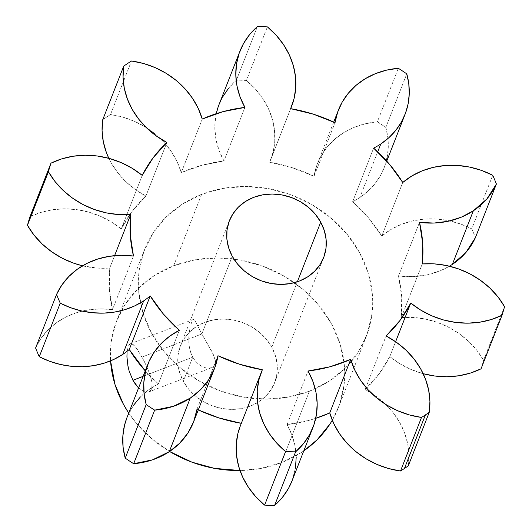 <?xml version="1.0" encoding="UTF-8"?>
<svg xmlns="http://www.w3.org/2000/svg" width="532" height="532" viewBox="0 0 532 532"><rect width="100%" height="100%" fill="white"/><g stroke="black" fill="none" stroke-linecap="round" stroke-linejoin="round"><path stroke-width="0.4" stroke-dasharray="2.66 2" d="M130.533 343.712L129.283 344.57L128.265 346.392L127.181 351.2L128.265 346.392L130.533 343.712L131.996 343.838L135.514 346.877L142.011 357.065L201.847 333.97L195.231 321.135L193.482 319.413L130.333 343.778L131.996 343.838L133.652 344.909L137.549 349.637L144.312 361.441L148.501 370.604L151.407 379.309L152.099 383.113L152.185 386.412L151.613 389.052L150.403 390.947L148.608 392.011L146.347 392.197L143.733 391.486L138.586 387.908L143.733 391.486L146.347 392.197L148.608 392.011L151.613 389.052L152.099 383.113L150.17 375.087L146.513 366.016L142.011 357.065L201.847 333.97L232.265 256.284L201.847 333.97L213.684 355.203L215.566 361.88L215.161 364.5L213.771 366.488L211.523 367.718L208.624 368.144L205.339 367.718L201.901 366.415L198.509 364.201L195.41 361.122L192.757 357.185L143.115 376.343L192.757 357.185L190.762 352.636L192.757 357.185L183.314 381.291L192.757 357.185L195.41 361.122L198.509 364.201L201.901 366.415L205.339 367.718L208.624 368.144L211.929 367.579L148.608 392.011M129.156 371.083L127.228 361.328M189.458 347.675L190.762 352.636L189.458 347.675L188.84 342.575L189.458 347.675M188.807 337.521L188.84 342.575L189.232 332.726L188.807 337.521M189.971 328.39L189.232 332.726L189.971 328.39M191.799 321.873L190.875 324.686L191.799 321.873M193.482 319.413L192.677 320.091L193.482 319.413L195.231 321.135L201.847 333.97L211.763 351.326L215.021 358.754L215.566 361.88L215.161 364.5L213.771 366.488L211.523 367.718M386.392 160.744L384.483 166.868L380.32 175.806L374.741 184.006L367.865 191.294L359.825 197.538A79.361 69.479 21.4 0 1 352.643 201.695L373.624 148.122L352.643 201.695A148.787 130.26 21.4 0 1 381.777 236.062L402.751 182.489L381.777 236.062A79.361 69.479 21.4 0 1 471.758 228.84L492.738 175.267L471.758 228.84A238.09 208.444 21.4 0 1 475.428 237.578A238.09 208.444 21.4 0 0 471.758 228.84L460.386 223.932L448.469 220.627L436.293 219.004L424.157 219.104L412.36 220.926L401.188 224.424L390.907 229.511L381.777 236.062L368.603 217.954L352.643 201.695A79.361 69.479 21.4 0 0 359.825 197.538L377.713 151.859L359.825 197.538A79.361 69.479 21.4 0 0 384.084 167.906A79.361 69.479 21.4 0 0 385.806 127.434L406.781 73.862L385.806 127.434A238.09 208.444 21.4 0 0 377.348 121.861L398.322 68.289L377.348 121.861L365.557 123.723L354.398 127.254L344.144 132.368L335.04 138.952L327.306 146.839L321.135 155.843L316.673 165.731L314.04 176.272L292.301 167.713L269.664 162.233L273.149 151.959L274.771 141.173L274.492 130.134L272.324 119.115L268.308 108.382L262.555 98.201L255.194 88.811L246.416 80.445A238.09 208.444 21.4 0 0 236.401 80.172L257.375 26.6L236.401 80.172L228.7 88.086M196.986 409.301L217.96 355.728L196.986 409.301L198.283 409.913A148.787 130.26 21.4 0 1 196.986 409.301A79.361 69.479 21.4 0 1 193.528 422.062M271.766 347.143A50.593 44.296 21.4 0 0 223.872 319.04A50.593 44.296 21.4 0 0 180.428 345.767A50.593 44.296 21.4 0 0 183.314 381.291A50.593 44.296 21.4 0 0 231.214 409.394A50.593 44.296 21.4 0 0 274.652 382.661A50.593 44.296 21.4 0 0 271.766 347.143L297.361 281.78L271.766 347.143L266.446 339.31L259.636 332.433L251.589 326.781L242.619 322.565L233.069 319.951L223.307 319.034L213.704 319.858L204.64 322.385L196.454 326.522L189.458 332.101L183.932 338.917L180.075 346.711L178.047 355.17L177.921 363.981L179.696 372.799L183.314 381.291L188.634 389.125L195.45 396.001L203.497 401.653L212.468 405.869L222.017 408.483L231.779 409.401L241.375 408.576L250.446 406.049L258.632 401.913L265.628 396.333L271.154 389.51L275.011 381.723L277.039 373.258L277.165 364.453L275.383 355.629L271.766 347.143M201.621 194.36L173.651 265.787A119.048 104.219 21.4 0 0 116.688 320.809A119.048 104.219 21.4 0 0 110.563 360.856L111.082 342.934L115.856 323.024L124.927 304.696L137.934 288.657L154.386 275.516L173.651 265.787L201.621 194.36A119.048 104.219 -158.6 0 1 332.041 218.865A119.048 104.219 -158.6 0 1 366.362 336.191A119.048 104.219 -158.6 0 1 309.398 391.213A119.048 104.219 -158.6 0 1 178.985 366.708A119.048 104.219 -158.6 0 1 144.657 249.382A119.048 104.219 -158.6 0 1 201.621 194.36L222.961 188.414L245.545 186.479L268.514 188.627L290.984 194.779L312.091 204.7L331.024 218.007L347.057 234.18L359.572 252.614L368.084 272.59L372.274 293.338L371.968 314.066L367.193 333.976L358.129 352.31L345.122 368.35L328.663 381.484L309.398 391.213L281.428 462.647L309.398 391.213L288.065 397.158L265.475 399.093L242.506 396.945L220.035 390.794L198.928 380.872L179.996 367.565L163.969 351.393L151.454 332.959L142.942 312.982L138.752 292.234L139.052 271.506L143.826 251.596L152.897 233.262L165.904 217.222L182.356 204.088L201.621 194.36M128.737 413.058A119.048 104.219 21.4 0 0 169.575 451.488L152.026 439L135.999 422.82L128.737 413.058M303.792 450.857L300.693 452.918L281.428 462.647L260.095 468.592L239.985 470.514A119.048 104.219 21.4 0 0 281.428 462.647A119.048 104.219 21.4 0 0 303.792 450.85M332.294 420.247A119.048 104.219 21.4 0 0 338.392 407.625A119.048 104.219 21.4 0 0 304.071 290.299A119.048 104.219 21.4 0 0 173.651 265.787L194.991 259.842L217.575 257.907L240.544 260.055L263.014 266.213L284.121 276.128L303.054 289.435L319.087 305.614L331.602 324.041L340.114 344.018L344.304 364.766L344.005 385.501L339.223 405.411L332.294 420.247M110.496 114.566A238.09 208.444 21.4 0 0 102.749 119.693A238.09 208.444 21.4 0 1 110.496 114.566L131.477 60.994L110.496 114.566L122.573 117.073L134.244 121.23L145.223 126.929L155.238 134.037L164.042 142.376L171.437 151.746L177.222 161.914L181.272 172.641A79.361 69.479 21.4 0 0 110.496 114.566M387.15 157.366L388.274 147.49L387.821 137.449L385.806 127.434A238.09 208.444 21.4 0 0 377.348 121.861A79.361 69.479 21.4 0 0 317.498 163.51A79.361 69.479 21.4 0 0 314.04 176.272A148.787 130.26 21.4 0 0 269.664 162.233L290.638 108.661L269.664 162.233A79.361 69.479 21.4 0 0 270.668 159.819A79.361 69.479 21.4 0 0 246.416 80.445L267.39 26.873L246.416 80.445A238.09 208.444 21.4 0 0 236.401 80.172A79.361 69.479 21.4 0 0 219.031 104.578M483.575 360.244L504.549 306.671L483.575 360.244L476.958 350.448L468.832 341.564L459.389 333.817L448.862 327.399L437.504 322.459L425.593 319.114L413.424 317.458L401.281 317.524L401.707 296.783L398.521 275.948L412.992 276.62L427.103 274.864L440.376 270.735L449.46 266.193A79.361 69.479 21.4 0 1 398.521 275.948L419.502 222.376L398.521 275.948A148.787 130.26 21.4 0 1 401.281 317.524L422.262 263.952L401.281 317.524A79.361 69.479 21.4 0 1 483.575 360.244A238.09 208.444 21.4 0 1 481.048 368.816A238.09 208.444 21.4 0 0 483.575 360.244M145.908 196.042L132.056 211.49L121.243 228.94L111.208 221.857L100.215 216.192L88.531 212.069L76.448 209.595L64.259 208.83L52.256 209.794L40.731 212.454L29.972 216.757A79.361 69.479 21.4 0 1 121.243 228.94L142.224 175.367L121.243 228.94A148.787 130.26 21.4 0 1 145.908 196.042L166.888 142.47L145.908 196.042L135.401 189.592L125.984 181.818L117.891 172.913L111.308 163.098L108.821 158.31A79.361 69.479 21.4 0 0 145.908 196.042M82.54 265.807L97.602 268.115L109.738 268.048L109.319 288.79L112.498 309.624L100.309 308.893L88.312 309.89L76.801 312.59L66.061 316.932L56.345 322.798L47.9 330.053L40.924 338.518L35.597 347.995A79.361 69.479 21.4 0 1 112.498 309.624L133.479 256.052L112.498 309.624A148.787 130.26 21.4 0 1 109.738 268.048L114.593 255.659L109.738 268.048A79.361 69.479 21.4 0 1 82.54 265.807M126.935 417.667A79.361 69.479 21.4 0 1 158.376 383.878L179.357 330.305L158.376 383.878A148.787 130.26 21.4 0 1 145.256 370.871L158.376 383.878L148.694 389.776L140.275 397.058M133.333 405.55L126.995 417.52M240.358 425.753A79.361 69.479 21.4 0 1 241.362 423.339L262.336 369.767L241.362 423.339A148.787 130.26 21.4 0 1 241.302 423.326L240.411 425.613M292.041 480.862L295.479 468.007M296.198 457.068L295.007 446.009L291.942 435.09L287.081 424.589L309.072 420.333L315.729 418.338A148.787 130.26 21.4 0 1 287.081 424.589L308.055 371.017L287.081 424.589A79.361 69.479 21.4 0 1 291.988 480.995M408.27 465.879L408.948 454.933L407.718 443.874L404.613 432.962L399.712 422.474L393.135 412.659L385.035 403.755L375.619 395.981L365.112 389.53L378.97 374.082L389.776 356.633L399.818 363.715L410.81 369.381L423.179 373.69A79.361 69.479 21.4 0 1 389.776 356.633L395.615 341.724L389.776 356.633A148.787 130.26 21.4 0 1 365.112 389.53L386.092 335.958L365.112 389.53A79.361 69.479 21.4 0 1 408.27 465.879M222.562 97.103L218.14 107.012M216.271 113.662L215.54 117.565L214.828 128.505L216.019 139.564L219.078 150.483L223.945 160.983L201.947 165.239L181.272 172.641L202.253 119.068L181.272 172.641A148.787 130.26 21.4 0 1 223.945 160.983L244.92 107.411L223.945 160.983A79.361 69.479 21.4 0 1 216.271 113.655M314.04 176.272L335.014 122.699L314.04 176.272M384.084 167.906L386.744 161.13M180.428 345.767L229.378 220.767M144.657 249.382L116.688 320.809M366.362 336.191L338.392 407.625M274.652 382.661L323.602 257.661M333.717 122.087L317.498 163.51M270.668 159.819L290.698 108.674"/><path stroke-width="0.8" d="M127.048 352.61L126.935 356.746L127.048 352.61M127.228 361.328L126.935 356.746L127.953 366.162L129.156 371.083L132.927 380.28L129.156 371.083M143.115 376.343L132.927 380.28L143.115 376.343M240.411 425.613L237.877 433.613L236.255 444.4L236.527 455.439L238.702 466.458L242.712 477.191L248.471 487.372L255.826 496.762L264.61 505.127L285.584 451.555L264.61 505.127A238.09 208.444 21.4 0 0 274.625 505.4L295.599 451.828A238.09 208.444 -158.6 0 1 285.584 451.555A79.361 69.479 -158.6 0 1 261.332 372.181A79.361 69.479 -158.6 0 1 262.336 369.767A148.787 130.26 -158.6 0 1 217.96 355.728L214.622 368.184L208.743 379.655L200.524 389.75L190.243 398.116L173.505 406.268L154.652 410.139A238.09 208.444 -158.6 0 1 146.194 404.566L144.066 393.54L143.826 382.508L145.489 371.728L149.013 361.467L154.307 351.978L161.249 343.486L169.668 336.204L179.357 330.305L163.397 314.046L150.224 295.938A79.361 69.479 -158.6 0 1 143.687 300.859L122.712 354.432A79.361 69.479 21.4 0 0 129.249 349.511L150.224 295.938A79.361 69.479 -158.6 0 1 143.687 300.859L134.649 305.913L124.794 309.697L114.32 312.118L103.441 313.135L92.369 312.723L81.329 310.894L70.55 307.682L60.242 303.16A238.09 208.444 -158.6 0 1 56.572 294.422L61.905 284.946L68.881 276.48L77.326 269.225L87.035 263.36L97.782 259.018L109.286 256.318L121.283 255.32L133.479 256.052L130.293 235.217L130.719 214.476L118.576 214.542L106.407 212.886L94.496 209.542L83.138 204.601L72.611 198.183L63.168 190.436L55.042 181.552L48.425 171.756A238.09 208.444 -158.6 0 1 50.952 163.184L61.712 158.882L73.23 156.222L85.233 155.258L97.429 156.022L109.512 158.496L121.19 162.619L132.182 168.285L142.224 175.367L153.03 157.918L166.888 142.47L156.381 136.019L146.965 128.245L138.865 119.341L132.288 109.525L127.387 99.038L124.282 88.126L123.052 77.067L123.73 66.121A238.09 208.444 -158.6 0 1 131.477 60.994L143.554 63.501L155.224 67.657L166.197 73.356L176.212 80.465L185.023 88.804L192.411 98.174L198.203 108.342L202.253 119.068L222.928 111.667L244.92 107.411L240.058 96.91L236.993 85.991L235.802 74.932L236.521 63.993L239.114 53.439L243.536 43.531L249.674 34.514L257.375 26.6A238.09 208.444 -158.6 0 1 267.39 26.873L276.175 35.238L283.529 44.628L289.288 54.809L293.298 65.542L295.473 76.561L295.745 87.6L294.123 98.387L290.638 108.661L313.282 114.141L335.014 122.699L337.654 112.159L342.109 102.27L348.28 93.266L356.014 85.379L365.118 78.796L375.379 73.682L386.538 70.151L398.322 68.289A238.09 208.444 -158.6 0 1 406.781 73.862A79.361 69.479 -158.6 0 1 405.065 114.333A79.361 69.479 -158.6 0 1 380.806 143.966L377.713 151.859L380.806 143.966A79.361 69.479 -158.6 0 1 373.624 148.122L389.577 164.381L402.751 182.489L411.881 175.939L422.162 170.852L433.341 167.354L445.138 165.532L457.267 165.432L469.443 167.055L481.367 170.36L492.738 175.267A238.09 208.444 -158.6 0 1 496.403 184.006A79.361 69.479 -158.6 0 1 473.34 210.805L452.36 264.377A79.361 69.479 21.4 0 0 475.428 237.578L496.403 184.006L486.9 198.902L473.34 210.805L461.357 217.162L448.077 221.292L433.966 223.048L419.502 222.376L422.681 243.21L422.262 263.952L434.398 263.885L446.574 265.541L458.484 268.886L469.842 273.827L480.369 280.251L489.812 287.992L497.939 296.876L504.549 306.671A238.09 208.444 -158.6 0 1 502.028 315.243L491.269 319.546L479.744 322.206L467.741 323.17L455.552 322.405L443.469 319.932L431.784 315.808L420.792 310.143L410.757 303.06L399.944 320.51L386.092 335.958L396.599 342.409L406.016 350.182L414.109 359.087L420.692 368.902L425.593 379.389L428.692 390.302L429.923 401.361L429.251 412.307A238.09 208.444 -158.6 0 1 425.407 414.913L404.433 468.486A238.09 208.444 21.4 0 0 408.27 465.879L429.251 412.307A238.09 208.444 -158.6 0 1 425.407 414.913A238.09 208.444 -158.6 0 1 421.504 417.434L409.427 414.927L397.756 410.771L386.777 405.071L376.762 397.963L367.958 389.623L360.563 380.254L354.778 370.086L350.728 359.359L330.053 366.761L308.055 371.017L312.922 381.517L315.981 392.436L317.172 403.495L316.46 414.435L313.86 424.988L309.438 434.897L303.3 443.914L295.599 451.828A238.09 208.444 -158.6 0 1 285.584 451.555L276.806 443.189L269.445 433.799L263.692 423.618L259.676 412.885L257.508 401.866L257.229 390.827L258.851 380.041L262.336 369.767L239.699 364.287L217.96 355.728A79.361 69.479 -158.6 0 1 214.502 368.49A79.361 69.479 -158.6 0 1 190.243 398.116L169.269 451.688A79.361 69.479 21.4 0 0 193.528 422.062L214.502 368.49M320.716 222.143L297.361 281.78L320.716 222.143A50.593 44.296 -158.6 0 1 323.602 257.661A50.593 44.296 -158.6 0 1 280.158 284.387A50.593 44.296 -158.6 0 1 232.265 256.284A50.593 44.296 -158.6 0 1 229.378 220.767A50.593 44.296 -158.6 0 1 272.816 194.04A50.593 44.296 -158.6 0 1 320.716 222.143L315.396 214.31L308.58 207.433L300.533 201.774L291.563 197.558L282.013 194.945L272.251 194.034L262.655 194.852L253.584 197.379L245.398 201.515L238.403 207.101L232.876 213.917L229.019 221.704L226.991 230.17L226.865 238.981L228.647 247.799L232.265 256.284L237.585 264.118L244.394 270.994L252.441 276.653L261.412 280.869L270.961 283.483L280.723 284.394L290.326 283.576L299.39 281.049L307.576 276.913L314.572 271.327L320.104 264.51L323.955 256.723L325.983 248.258L326.109 239.447L324.334 230.629L320.716 222.143M110.563 360.856A119.048 104.219 21.4 0 0 128.737 413.058L123.484 404.387L114.972 384.417L110.563 360.856M169.575 451.488A119.048 104.219 21.4 0 0 239.985 470.514L214.536 468.373L192.065 462.222L169.575 451.488M135.387 384.184L132.927 380.28L138.101 387.429L135.387 384.184M138.586 387.908L138.101 387.429L138.586 387.908M303.792 450.85A119.048 104.219 21.4 0 0 332.294 420.247L330.159 423.738L317.152 439.778L303.792 450.857M126.995 417.52L124.515 425.301L122.852 436.08L123.085 447.113L125.22 458.138A238.09 208.444 21.4 0 0 133.678 463.711L154.652 410.139A238.09 208.444 -158.6 0 1 146.194 404.566A79.361 69.479 -158.6 0 1 147.916 364.094A79.361 69.479 -158.6 0 1 179.357 330.305A148.787 130.26 -158.6 0 1 150.224 295.938L129.249 349.511A79.361 69.479 21.4 0 1 122.712 354.432A79.361 69.479 21.4 0 1 39.262 356.733L49.569 361.255L60.355 364.467L71.388 366.295L82.46 366.708L93.346 365.69L103.82 363.27L113.675 359.486L122.712 354.432L143.687 300.859A79.361 69.479 -158.6 0 1 60.242 303.16L39.262 356.733A238.09 208.444 21.4 0 1 35.597 347.995L56.572 294.422L35.597 347.995A238.09 208.444 21.4 0 0 39.262 356.733L60.242 303.16A238.09 208.444 -158.6 0 1 56.572 294.422A79.361 69.479 -158.6 0 1 133.479 256.052A148.787 130.26 -158.6 0 1 130.719 214.476L114.593 255.659L130.719 214.476A79.361 69.479 -158.6 0 1 48.425 171.756L27.451 225.329A238.09 208.444 21.4 0 1 29.972 216.757L50.952 163.184L29.972 216.757A238.09 208.444 21.4 0 0 27.451 225.329L48.425 171.756A238.09 208.444 -158.6 0 1 50.952 163.184A79.361 69.479 -158.6 0 1 142.224 175.367A148.787 130.26 -158.6 0 1 166.888 142.47A79.361 69.479 -158.6 0 1 123.73 66.121L102.749 119.693L123.73 66.121A238.09 208.444 -158.6 0 1 131.477 60.994A79.361 69.479 -158.6 0 1 202.253 119.068A148.787 130.26 -158.6 0 1 244.92 107.411A79.361 69.479 -158.6 0 1 240.012 51.006A79.361 69.479 -158.6 0 1 257.375 26.6A238.09 208.444 -158.6 0 1 267.39 26.873A79.361 69.479 -158.6 0 1 291.642 106.247A79.361 69.479 -158.6 0 1 290.638 108.661A148.787 130.26 -158.6 0 1 335.014 122.699A79.361 69.479 -158.6 0 1 338.472 109.938A79.361 69.479 -158.6 0 1 398.322 68.289A238.09 208.444 -158.6 0 1 406.781 73.862L408.795 83.876L409.248 93.918L408.13 103.793L405.464 113.296L401.294 122.234L395.722 130.433L388.839 137.721L380.806 143.966A79.361 69.479 -158.6 0 1 373.624 148.122A148.787 130.26 -158.6 0 1 402.751 182.489A79.361 69.479 -158.6 0 1 492.738 175.267A238.09 208.444 -158.6 0 1 496.403 184.006L475.428 237.578L465.919 252.474L452.36 264.377L473.34 210.805A79.361 69.479 -158.6 0 1 419.502 222.376A148.787 130.26 -158.6 0 1 422.262 263.952A79.361 69.479 -158.6 0 1 504.549 306.671A238.09 208.444 -158.6 0 1 502.028 315.243L481.048 368.816L502.028 315.243A79.361 69.479 -158.6 0 1 410.757 303.06L395.615 341.724L410.757 303.06A148.787 130.26 -158.6 0 1 386.092 335.958A79.361 69.479 -158.6 0 1 429.251 412.307L408.27 465.879A238.09 208.444 21.4 0 1 404.433 468.486L425.407 414.913A238.09 208.444 -158.6 0 1 421.504 417.434L400.523 471.006A238.09 208.444 21.4 0 0 404.433 468.486A238.09 208.444 21.4 0 1 400.523 471.006L421.504 417.434A79.361 69.479 -158.6 0 1 350.728 359.359L329.747 412.932L333.797 423.658L339.589 433.826L346.977 443.196L355.788 451.535L365.803 458.644L376.776 464.343L388.446 468.499L400.523 471.006A79.361 69.479 21.4 0 1 329.747 412.932L350.728 359.359A148.787 130.26 -158.6 0 1 308.055 371.017A79.361 69.479 -158.6 0 1 312.969 427.422A79.361 69.479 -158.6 0 1 295.599 451.828L274.625 505.4L282.326 497.487L288.464 488.469L292.041 480.862M27.451 225.329L34.061 235.124L42.188 244.008L51.631 251.749L62.158 258.173L73.516 263.114L82.54 265.807A79.361 69.479 21.4 0 1 27.451 225.329M129.249 349.511L145.256 370.871A148.787 130.26 21.4 0 1 129.249 349.511M140.275 397.058L133.333 405.55M147.916 364.094L126.935 417.667A79.361 69.479 21.4 0 0 125.22 458.138L146.194 404.566L125.22 458.138A238.09 208.444 21.4 0 0 133.678 463.711L152.524 459.841L169.269 451.688L179.543 443.322L187.769 433.228L193.648 421.756L196.986 409.301M241.302 423.326A148.787 130.26 21.4 0 1 198.283 409.913L218.719 417.859L241.362 423.339M261.332 372.181L240.358 425.753A79.361 69.479 21.4 0 0 264.61 505.127A238.09 208.444 21.4 0 0 274.625 505.4A79.361 69.479 21.4 0 0 291.988 480.995L312.969 427.422M295.479 468.007L296.198 457.068M315.729 418.338L329.747 412.932A148.787 130.26 21.4 0 1 315.729 418.338M423.179 373.69L434.571 375.978L446.767 376.742L458.77 375.778L470.288 373.118L481.048 368.816A79.361 69.479 21.4 0 1 423.179 373.69M449.46 266.193L452.36 264.377A79.361 69.479 21.4 0 1 449.46 266.193M386.392 160.744L387.15 157.366M228.7 88.086L222.562 97.103M218.14 107.012L216.271 113.662A79.361 69.479 21.4 0 1 219.031 104.578L240.012 51.006M102.749 119.693L102.078 130.639L103.308 141.698L106.407 152.611L108.821 158.31A79.361 69.479 21.4 0 1 102.749 119.693M133.678 463.711A79.361 69.479 21.4 0 0 169.269 451.688L190.243 398.116A79.361 69.479 -158.6 0 1 154.652 410.139L133.678 463.711M386.744 161.13L405.065 114.333M338.418 110.064L333.717 122.087M290.698 108.674L291.589 106.387"/></g></svg>
